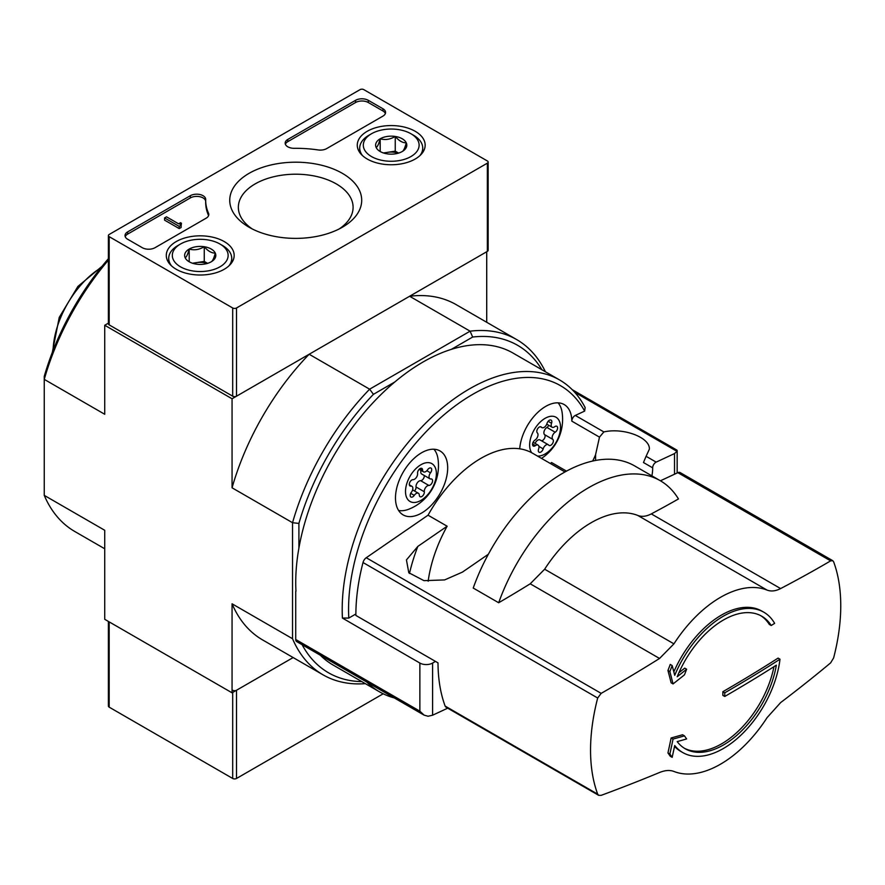 <?xml version="1.0" encoding="UTF-8"?>
<svg xmlns="http://www.w3.org/2000/svg" width="885" height="885" viewBox="0 0 885 885"><rect width="100%" height="100%" fill="white"/><g stroke="black" fill="none" stroke-linecap="round" stroke-linejoin="round"><path stroke-width="1.33" d="M669.868 671.582A1529.335 661.714 49.8 0 1 673.054 683.928L671.14 682.822A1529.335 661.714 49.8 0 0 667.954 670.487L669.868 671.582A1527.919 1205.027 95.1 0 0 672.169 665.553L670.255 664.447A1527.919 1205.027 95.1 0 1 667.954 670.487M673.054 683.928A1529.8 1059.268 -12.7 0 0 684.47 674.846A1529.125 1205.978 -84.9 0 0 686.627 669.226L684.713 668.131A1529.645 1059.168 167.3 0 1 678.872 672.81M686.627 669.226A1529.645 1059.168 167.3 0 1 677.202 676.76A76.53 44.184 -60 0 1 761.731 616.203A76.53 44.184 -60 0 1 771.211 625.507L769.297 624.412A76.53 44.184 -60 0 0 760.757 615.672M771.211 625.507A1530.154 883.429 0 0 0 774.629 623.35A81.033 46.783 -60 0 0 763.81 612.21L761.908 611.115A81.033 46.783 -60 0 0 673.828 671.848M672.169 665.553A1529.512 661.792 -130.2 0 1 674.724 675.332A81.033 46.783 -60 0 1 763.81 612.21M682.778 752.56A81.033 46.783 -60 0 0 741.331 734.771A81.033 46.783 -60 0 0 779.995 659.214A1530.53 883.65 180 0 1 724.782 692.8A1530.574 883.684 60 0 1 724.76 696.462A1530.497 883.617 0 0 0 776.344 665.177A76.53 44.184 -60 0 1 738.732 733.61A76.53 44.184 -60 0 1 685.2 748.754A76.53 44.184 -60 0 1 677.202 741.619A1529.645 661.836 10.2 0 0 686.627 738.942A1529.125 323.147 -141.2 0 0 684.47 735.866A1529.8 661.903 -169.8 0 1 673.054 739.063A1529.335 1058.958 72.7 0 1 669.868 754.031A1527.919 322.892 38.8 0 1 672.169 757.328A1529.512 1059.08 -107.3 0 0 674.724 745.524A81.033 46.783 -60 0 0 682.778 752.56L680.875 751.465A81.033 46.783 -60 0 1 674.536 746.42M672.169 757.328L670.255 756.232A1527.919 322.892 38.8 0 0 667.954 752.925A1529.335 1058.958 72.7 0 0 671.14 737.957A1529.8 661.903 -169.8 0 0 682.567 734.76L684.47 735.866M779.995 659.214L778.081 658.108A1530.53 883.65 180 0 1 722.868 691.694A1530.574 883.684 60 0 1 722.846 695.356L724.76 696.462M724.782 692.8L722.868 691.694M773.955 666.704A76.53 44.184 -60 0 1 684.249 748.19M673.054 739.063L671.14 737.957M669.868 754.031L667.954 752.925M659.546 772.494C665.066 770.249 669.856 769.895 673.928 771.454A102.184 58.996 -60 0 0 767.052 717.68L780.614 702.601A1528.605 963.057 175 0 0 830.639 662.865L833.626 657.931A176.911 102.14 -60 0 0 833.626 561.798L832.752 560.703L830.639 560.88A1528.605 793.878 4.5 0 1 780.614 588.569C775.636 591.125 771.112 591.634 767.052 590.085A102.184 58.996 -60 0 0 673.928 643.849L659.546 658.462A1528.605 963.057 -5 0 1 601.169 693.364L597.685 698.011A176.911 102.14 -60 0 0 590.549 750.192A176.911 102.14 -60 0 0 597.685 794.155L598.636 795.294L601.169 795.35A1528.605 793.878 -175.5 0 0 659.546 772.494M428.174 581.224A103.091 59.516 -60 0 1 447.146 526.221L428.041 515.192L366.246 557.738A5.398 3.12 120 0 0 363.016 562.528A176.911 102.14 120 0 0 355.881 615.451L438.009 662.865A176.911 102.14 120 0 0 445.144 706.075A5.398 3.12 120 0 0 446.04 707.215L598.625 795.305M498.686 602.751A1348.275 849.445 -5 0 0 530.215 583.801L544.651 569.21A102.184 58.996 -60 0 1 637.786 515.446C641.846 516.995 646.349 516.486 651.294 513.897A1348.275 700.223 4.5 0 0 678.463 498.952A143.149 82.648 -60 0 0 660.155 480.632L634.689 465.93A143.149 82.648 -60 0 0 473.221 588.049L498.686 602.751A143.149 82.648 -60 0 1 660.155 480.632M447.146 526.221L417.853 546.388L406.447 559.906L408.781 572.717L423.981 580.66L444.613 579.918L462.412 572.119L488.354 554.253M832.763 560.692L680.178 472.59A5.398 3.12 120 0 0 677.844 472.667L660.431 480.787M394.29 697.922A180.064 103.965 -60 0 1 379.488 691.816A180.064 103.965 -60 0 1 366.799 682.058M379.488 691.816L333.014 664.989A180.064 103.965 -60 0 1 320.326 655.221M651.902 475.865A36.916 21.317 -60 0 0 652.665 467.833A4.502 2.6 -60 0 1 656.161 462.125L646.083 456.306L649.369 449.182C650.198 437.5 623.604 427.411 603.847 431.924L599.488 437.135L595.583 454.658A36.916 21.317 -60 0 1 592.618 461.063M646.083 456.306L643.461 462.523L652.665 467.833M656.161 462.125L674.525 453.562L676.97 451.339L676.903 450.111L572.241 389.688M355.881 613.98L348.801 618.073A175.562 101.366 -60 0 1 441.46 417.012A175.562 101.366 -60 0 1 584.642 411.094L585.14 407.542A180.064 103.965 -60 0 0 559.552 379.93A180.064 103.965 -60 0 0 417.289 431.946A180.064 103.965 -60 0 0 342.429 618.073L419.866 663.053A9.005 5.199 0 0 0 432.599 663.053L435.464 661.394M295.723 591.379L295.723 639.49A4.502 2.6 120 0 0 296.652 641.559L423.948 715.047M447.71 708.177L432.599 715.213L428.074 716.242L424.114 715.146L419.866 711.164L295.723 639.49M566.489 471.13L551.576 462.523A4.502 2.6 120 0 0 550.547 463.618M551.576 462.523A36.916 21.317 -60 0 1 550.359 463.508M519.716 448.817A36.916 21.317 -60 0 1 536.83 413.317A36.916 21.317 -60 0 1 564.176 404.556A36.916 21.317 -60 0 1 571.821 421.149A4.502 2.6 120 0 1 575.305 415.441L584.642 411.094M395.484 497.99A36.916 21.317 -60 0 1 411.591 460.842A36.916 21.317 -60 0 1 440.044 450.952A36.916 21.317 -60 0 1 440.044 493.576A36.916 21.317 -60 0 1 403.129 514.893A36.916 21.317 -60 0 1 395.484 497.99M538.611 449.049A4.414 2.544 120 0 0 538.069 445.111A4.414 2.544 120 0 0 535.414 445.62A3.551 2.058 120 0 1 533.279 446.04A3.551 2.058 120 0 1 532.726 443.241A3.551 2.058 120 0 1 534.982 440.099A4.414 2.544 120 0 0 537.715 436.449A4.414 2.544 120 0 0 537.339 432.909A3.551 2.058 120 0 1 537.637 428.771A3.551 2.058 120 0 1 541.089 426.891A3.551 2.058 120 0 1 541.443 427.212A4.414 2.544 120 0 0 541.897 427.599A4.414 2.544 120 0 0 546.996 423.45A3.551 2.058 120 0 1 551.112 420.098A3.551 2.058 120 0 1 551.543 423.273A4.414 2.544 120 0 0 552.096 427.212A4.414 2.544 120 0 0 554.74 426.692A3.551 2.058 120 0 1 556.875 426.282A3.551 2.058 120 0 1 557.439 429.081A3.551 2.058 120 0 1 555.183 432.223A4.414 2.544 120 0 0 552.45 435.874A4.414 2.544 120 0 0 552.826 439.402A3.551 2.058 120 0 1 552.517 443.551A3.551 2.058 120 0 1 549.076 445.42A3.551 2.058 120 0 1 548.711 445.111A4.414 2.544 120 0 0 548.269 444.712A4.414 2.544 120 0 0 543.169 448.872A3.551 2.058 120 0 1 539.053 452.224A3.551 2.058 120 0 1 538.611 449.049M531.675 452.733A21.837 12.6 -60 0 1 529.639 445.066A21.837 12.6 -60 0 1 547.726 417.067A21.837 12.6 -60 0 1 559.619 433.783A21.837 12.6 -60 0 1 537.46 456.063M413.018 479.659A3.551 2.058 120 0 0 409.81 482.336A3.551 2.058 120 0 0 410.054 485.987A3.551 2.058 120 0 0 410.894 486.142A4.414 2.544 120 0 1 411.945 486.33A4.414 2.544 120 0 1 411.381 492.27A3.551 2.058 120 0 0 410.928 497.049A3.551 2.058 120 0 0 414.269 495.357A4.414 2.544 120 0 1 418.395 493.255A4.414 2.544 120 0 1 419.313 495.158A3.551 2.058 120 0 0 420.043 496.695A3.551 2.058 120 0 0 422.953 495.567A3.551 2.058 120 0 0 424.313 491.761A4.414 2.544 120 0 1 425.608 487.547A4.414 2.544 120 0 1 428.871 485.445A3.551 2.058 120 0 0 432.079 482.767A3.551 2.058 120 0 0 431.847 479.117A3.551 2.058 120 0 0 430.995 478.962A4.414 2.544 120 0 1 429.955 478.774A4.414 2.544 120 0 1 430.508 472.833A3.551 2.058 120 0 0 430.962 468.054A3.551 2.058 120 0 0 427.632 469.747A4.414 2.544 120 0 1 423.495 471.849A4.414 2.544 120 0 1 422.587 469.946A3.551 2.058 120 0 0 421.846 468.408A3.551 2.058 120 0 0 418.948 469.537A3.551 2.058 120 0 0 417.587 473.342A4.414 2.544 120 0 1 416.282 477.557A4.414 2.544 120 0 1 413.018 479.659M405.507 491.463A21.837 12.6 -60 0 1 428.672 462.656A21.837 12.6 -60 0 1 428.672 493.531A21.837 12.6 -60 0 1 405.507 491.463M361.843 681.627A189.069 109.165 -60 0 1 302.139 644.722M541.908 369.742A189.069 109.165 -60 0 0 472.667 337.041L451.339 349.354A180.064 103.965 -60 0 1 513.079 353.093L559.552 379.93M472.667 337.041L470.101 331.178L369.631 389.179L373.426 394.334L394.754 382.021A180.064 103.965 -60 0 1 451.339 349.354M373.426 394.334A189.069 109.165 -60 0 0 298.909 523.422L298.909 548.047A180.064 103.965 -60 0 1 394.754 382.021M298.909 523.422L292.537 522.714L292.537 638.716L232.058 603.802L232.058 692.822L293.145 657.555L236.516 690.245L236.516 778.468L383.194 693.785M232.058 692.822L104.729 619.312L104.729 530.281L44.25 495.368L44.25 379.366L104.729 414.28L104.729 325.26L232.058 398.77L232.058 487.801L292.537 522.714A193.572 111.764 -60 0 1 369.631 389.179L309.153 354.254L232.058 398.77M108.39 260.124A193.572 111.764 -60 0 0 44.25 379.366L44.25 376.39A189.069 109.165 -60 0 1 108.39 258.697M545.414 371.766A193.572 111.764 -60 0 0 516.652 339.563A193.572 111.764 -60 0 0 470.101 331.178L409.611 296.254L486.717 251.749L486.717 322.273M108.39 323.147L104.729 325.26M104.729 548.777L74.794 531.498A193.572 111.764 -60 0 1 44.25 495.368M309.153 354.254A193.572 111.764 120 0 0 232.058 487.801M516.652 339.563L456.173 304.639A193.572 111.764 120 0 0 409.611 296.254M232.058 603.802A193.572 111.764 120 0 0 262.602 639.921L323.08 674.846A193.572 111.764 -60 0 1 292.537 638.716M365.35 683.651A193.572 111.764 -60 0 1 323.08 674.846M295.955 591.246A180.064 103.965 -60 0 1 298.909 548.047M342.429 618.073L348.801 618.073M433.938 449.237A36.008 20.797 -60 0 1 437.964 458.718A46.816 46.816 0 0 1 408.815 509.207A36.008 20.797 -60 0 1 398.593 510.457M558.07 402.841A36.008 20.797 -60 0 1 562.097 412.333A46.816 46.816 0 0 1 541.487 458.386M421.006 470.422A4.414 2.544 120 0 0 421.669 473.995L429.955 478.774M414.49 490.987A3.551 2.058 120 0 0 416.038 486.982A4.414 2.544 120 0 1 417.333 482.767A4.414 2.544 120 0 1 420.596 480.666A3.551 2.058 120 0 0 423.262 478.918A3.551 2.058 120 0 0 424.269 475.488M541.509 440.807A3.551 2.058 120 0 0 544.54 438.23A3.551 2.058 120 0 0 544.552 434.623A4.414 2.544 120 0 1 544.175 431.095A4.414 2.544 120 0 1 546.908 427.444A3.551 2.058 120 0 0 548.777 425.287M548.269 444.712L539.994 439.933A4.414 2.544 120 0 0 535.126 443.407M428.041 515.192A103.091 59.516 -60 0 1 532.527 453.209L564.995 471.948M232.7 307.98L109.187 236.671A2.699 1.56 180 0 1 108.39 235.576A2.699 1.56 180 0 1 109.187 234.47L360.018 89.651A2.699 1.56 180 0 1 363.846 89.651L487.347 160.959A2.699 1.56 180 0 1 488.144 162.066A2.699 1.56 180 0 1 487.347 163.161L236.516 307.98A2.699 1.56 180 0 1 232.7 307.98L232.7 396.192L109.187 324.895A2.699 1.56 180 0 1 108.39 323.788L108.39 235.576M415.22 131.301A33.94 19.592 180 0 1 425.154 145.394A33.94 19.592 180 0 1 391.214 164.754A33.94 19.592 180 0 1 357.274 145.394A33.94 19.592 180 0 1 378.039 127.097A33.94 19.592 180 0 1 415.22 131.301M224.226 241.561A33.94 19.592 180 0 1 234.16 255.665A33.94 19.592 180 0 1 200.231 275.014A33.94 19.592 180 0 1 166.291 255.665A33.94 19.592 180 0 1 187.045 237.368A33.94 19.592 180 0 1 224.226 241.561M342.384 173.349A65.988 38.099 180 0 1 342.384 227.224A65.988 38.099 180 0 1 249.061 227.224A65.988 38.099 180 0 1 249.061 173.349A65.988 38.099 180 0 1 342.384 173.349M155.03 247.7A9.005 5.199 180 0 1 142.297 247.7L127.65 239.249A9.005 5.199 180 0 1 125.017 235.576A9.005 5.199 180 0 1 127.65 231.892L190.33 195.707A9.005 5.199 180 0 1 200.143 194.578A9.005 5.199 180 0 1 205.696 199.379A9.005 5.199 180 0 1 205.696 199.468A90.038 51.983 180 0 0 205.685 200.287A90.038 51.983 180 0 0 208.517 213.208A9.005 5.199 180 0 1 208.794 214.502A9.005 5.199 180 0 1 206.161 218.175L155.03 247.7M326.709 148.58A9.005 5.199 180 0 1 318.102 149.941A90.038 51.983 180 0 0 294.296 148.315A9.005 5.199 180 0 1 285.158 143.116A9.005 5.199 180 0 1 287.791 139.443L355.571 100.315A9.005 5.199 180 0 1 368.293 100.315L382.94 108.766A9.005 5.199 180 0 1 385.583 112.439A9.005 5.199 180 0 1 382.94 116.112L326.709 148.58M488.144 162.066L488.144 250.278A2.699 1.56 180 0 1 487.347 251.384L236.516 396.192A2.699 1.56 180 0 1 232.7 396.192M252.325 228.983A57.37 33.121 180 0 1 238.364 208.052A57.37 33.121 180 0 1 273.188 176.867A57.37 33.121 180 0 1 336.289 183.903A57.37 33.121 180 0 1 353.082 208.052A57.37 33.121 180 0 1 339.121 228.983M125.216 236.671A9.005 5.199 180 0 1 127.65 234.105L190.33 197.919A9.005 5.199 180 0 1 199.921 196.736A9.005 5.199 180 0 1 205.685 201.315M208.594 215.608A9.005 5.199 180 0 0 208.517 215.42A90.038 51.983 180 0 1 205.685 202.488L205.685 200.287M181.126 225.277L181.126 227.489L179.213 228.584L179.213 226.383L181.126 225.277L180.496 224.912A1.35 0.774 180 0 1 180.097 224.359A1.35 0.774 180 0 1 180.496 223.816L181.447 223.263L180.496 222.71L178.648 223.85L166.48 216.825L164.577 217.931L179.213 226.383M181.447 223.263L181.126 225.653M179.213 228.584L164.577 220.133L164.577 217.931M285.357 144.222A9.005 5.199 180 0 1 287.791 141.644L355.571 102.516A9.005 5.199 180 0 1 368.293 102.516L382.94 110.968A9.005 5.199 180 0 1 385.373 113.545M185.164 257.756A15.598 9.005 180 0 1 189.202 249.05A15.598 9.005 180 0 1 204.258 246.727A15.598 9.005 180 0 1 215.287 253.088C213.949 258.188 212.61 261.097 211.25 261.783A15.598 9.005 180 0 1 196.193 264.117A15.598 9.005 180 0 1 189.202 261.783A15.598 9.005 180 0 1 185.164 257.756C186.503 257.092 187.841 254.194 189.202 249.05C194.191 250.51 199.214 249.725 204.258 246.727C207.931 251.063 211.603 253.176 215.287 253.088A15.598 9.005 180 0 1 211.25 261.783M222.511 245.499L219.967 244.028A27.911 16.118 180 0 1 219.967 266.816A27.911 16.118 180 0 1 180.496 266.816A27.911 16.118 180 0 1 180.485 244.028A27.911 16.118 180 0 1 219.967 244.028L222.511 245.499A31.517 18.198 180 0 1 231.737 258.365A31.517 18.198 180 0 1 228.905 265.898M171.546 265.898A31.517 18.198 180 0 1 168.714 258.365A31.517 18.198 180 0 1 177.94 245.499L180.485 244.028M193.207 263.464A13.507 7.799 180 0 1 196.736 262.591L192.51 263.243M207.599 263.354L204.258 261.429L196.736 262.591A13.507 7.799 180 0 1 207.245 263.464M204.258 261.429L204.258 246.727M189.202 261.65L189.202 249.05M376.158 147.485A15.598 9.005 180 0 1 380.185 138.79A15.598 9.005 180 0 1 395.252 136.456A15.598 9.005 180 0 1 406.281 142.828C404.943 147.928 403.593 150.826 402.244 151.523A15.598 9.005 180 0 1 387.176 153.846A15.598 9.005 180 0 1 380.185 151.523A15.598 9.005 180 0 1 376.158 147.485C377.486 146.821 378.835 143.923 380.185 138.79C385.174 140.239 390.197 139.465 395.252 136.456C398.925 140.792 402.598 142.916 406.281 142.828A15.598 9.005 180 0 1 402.244 151.523M413.505 135.228L410.95 133.757A27.911 16.118 180 0 1 410.95 156.545A27.911 16.118 180 0 1 371.479 156.545A27.911 16.118 180 0 1 371.479 133.757A27.911 16.118 180 0 1 410.95 133.757L413.494 135.228A31.517 18.198 180 0 1 413.505 135.228A31.517 18.198 180 0 1 422.731 148.094A31.517 18.198 180 0 1 419.899 155.638M362.54 155.638A31.517 18.198 180 0 1 359.708 148.094A31.517 18.198 180 0 1 368.934 135.228L371.479 133.757M384.201 153.193A13.507 7.799 180 0 1 387.719 152.32L383.504 152.972M398.593 153.083L395.252 151.158L387.719 152.32A13.507 7.799 180 0 1 398.239 153.193M395.252 151.158L395.252 136.456M380.185 151.379L380.185 138.79M108.39 621.425L108.39 706.053A2.699 1.56 0 0 0 109.187 707.159L232.7 778.468A2.699 1.56 0 0 0 236.516 778.468M232.7 690.245A2.699 1.56 0 0 0 236.516 690.245M445.144 706.075L597.685 794.155M363.016 562.528L597.685 698.011M366.246 557.738L601.169 693.364M530.215 583.801L659.546 658.462M544.651 569.21L673.928 643.849M637.786 515.446L767.052 590.085M651.294 513.897L780.614 588.569M677.844 472.667L830.639 560.88M595.583 454.658L595.583 460.443M674.525 453.562L674.525 474.216M419.866 711.164L419.866 663.053M432.599 715.213L432.599 663.053M53.078 350.482A69.771 40.29 -60 0 1 100.746 267.912M599.488 437.135L571.821 421.149M410.728 493.321L414.269 495.357M409.501 485.334L410.894 486.142M420.154 468.541L422.587 469.946M426.847 470.72L430.508 472.833M420.596 480.666L428.871 485.445M416.038 486.982L424.313 491.761M532.571 443.982L535.414 445.62M540.635 426.747L541.443 427.212M548.147 421.304L551.543 423.273M546.908 427.444L555.183 432.223M544.552 434.623L552.826 439.402M538.91 446.416L543.169 448.872M603.847 431.924L575.305 415.441M676.97 451.339L574.719 392.309M409.456 573.491A134.155 77.449 -60 0 1 417.853 546.388M109.187 324.895L109.187 236.671M487.347 251.384L487.347 163.161M236.516 396.192L236.516 307.98M127.65 234.105L127.65 231.892M190.33 197.919L190.33 195.707M208.517 215.42L208.517 213.208M180.496 224.912L180.496 223.816M382.94 110.968L382.94 108.766M368.293 102.516L368.293 100.315M355.571 102.516L355.571 100.315M287.791 141.644L287.791 139.443M232.7 692.457L232.7 778.468M109.187 621.878L109.187 707.159M677.158 450.587L677.158 472.988M102.018 266.33L77.924 286.408L59.24 317.383L52.337 352.374M412.609 489.914L418.395 493.255M409.357 484.836L411.945 486.33M419.136 469.338L423.495 471.849M533.113 442.246L538.069 445.111M540.381 426.725L541.897 427.599M546.764 424.125L552.096 427.212M168.714 258.365L168.714 262.701M231.737 258.365L231.737 262.701M359.708 148.094L359.708 152.43M422.731 148.094L422.731 152.43"/></g></svg>
